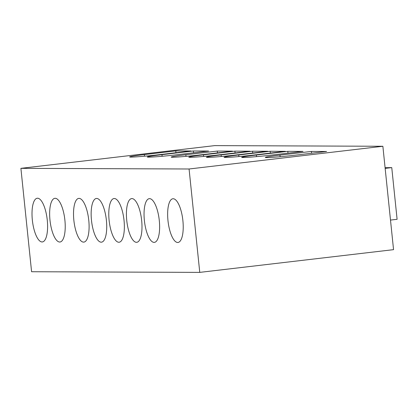 <?xml version="1.0" encoding="UTF-8"?>
<svg xmlns="http://www.w3.org/2000/svg" width="418" height="418" viewBox="0 0 418 418"><rect width="100%" height="100%" fill="white"/><g stroke="black" fill="none" stroke-linecap="round" stroke-linejoin="round"><path stroke-width="0.63" d="M167.973 220.584A22.002 7.409 -96.7 0 0 177.995 242.466A22.002 7.409 -96.7 0 0 182.891 220.641A22.002 7.409 -96.7 0 0 172.869 198.759A22.002 7.409 -96.7 0 0 167.973 220.584M144.377 220.49A22.002 7.409 -96.7 0 0 154.399 242.372A22.002 7.409 -96.7 0 0 159.295 220.547A22.002 7.409 -96.7 0 0 149.273 198.665A22.002 7.409 -96.7 0 0 144.377 220.49M126.743 220.422A22.002 7.409 -96.7 0 0 136.764 242.304A22.002 7.409 -96.7 0 0 141.66 220.479A22.002 7.409 -96.7 0 0 131.639 198.597A22.002 7.409 -96.7 0 0 126.743 220.422M109.114 220.354A22.002 7.409 -96.7 0 0 119.135 242.236A22.002 7.409 -96.7 0 0 124.031 220.411A22.002 7.409 -96.7 0 0 114.009 198.529A22.002 7.409 -96.7 0 0 109.114 220.354M91.479 220.291A22.002 7.409 -96.7 0 0 101.501 242.168A22.002 7.409 -96.7 0 0 106.397 220.343A22.002 7.409 -96.7 0 0 96.375 198.466A22.002 7.409 -96.7 0 0 91.479 220.291M73.85 220.223A22.002 7.409 -96.7 0 0 83.872 242.106A22.002 7.409 -96.7 0 0 88.768 220.281A22.002 7.409 -96.7 0 0 78.746 198.398A22.002 7.409 -96.7 0 0 73.85 220.223M49.977 220.129A22.002 7.409 -96.7 0 0 59.999 242.012A22.002 7.409 -96.7 0 0 64.894 220.187A22.002 7.409 -96.7 0 0 54.873 198.304A22.002 7.409 -96.7 0 0 49.977 220.129M32.343 220.061A22.002 7.409 -96.7 0 0 42.37 241.944A22.002 7.409 -96.7 0 0 47.265 220.119A22.002 7.409 -96.7 0 0 37.244 198.236A22.002 7.409 -96.7 0 0 32.343 220.061M382.872 146.269L214.69 145.621L20.9 168.344L31.585 271.731L199.762 272.379L393.552 249.656L382.872 146.269L189.077 168.992L199.762 272.379M20.9 168.344L189.077 168.992M326.583 151.488L311.394 151.431L279.966 155.115A22.405 0.862 -5.9 0 0 265.278 157.445A22.405 0.862 -5.9 0 0 295.16 155.172L326.583 151.488M302.982 151.4L287.793 151.337L256.37 155.026A22.405 0.862 -5.9 0 0 241.677 157.356A22.405 0.862 -5.9 0 0 271.559 155.083L302.982 151.4M285.353 151.332L270.164 151.269L238.735 154.958A22.405 0.862 -5.9 0 0 224.048 157.288A22.405 0.862 -5.9 0 0 253.93 155.015L285.353 151.332M267.719 151.264L252.529 151.206L221.106 154.89A22.405 0.862 -5.9 0 0 206.414 157.22A22.405 0.862 -5.9 0 0 236.295 154.947L267.719 151.264M250.089 151.196L234.9 151.138L203.472 154.822A22.405 0.862 -5.9 0 0 188.784 157.152A22.405 0.862 -5.9 0 0 218.666 154.879L250.089 151.196M232.455 151.128L217.266 151.07L185.843 154.754A22.405 0.862 -5.9 0 0 171.15 157.084A22.405 0.862 -5.9 0 0 201.032 154.812L232.455 151.128M177.159 154.723L208.587 151.034L193.398 150.976L161.97 154.66A22.405 0.862 -5.9 0 0 147.282 156.996A22.405 0.862 -5.9 0 0 177.159 154.723M159.53 154.655L190.953 150.966L175.764 150.908L144.341 154.592A22.405 0.862 -5.9 0 0 129.648 156.928A22.405 0.862 -5.9 0 0 159.53 154.655M390.496 220.077L397.1 219.304L391.76 167.608L385.088 167.712M385.156 168.381L391.76 167.608M175.952 152.727L175.764 150.908M193.586 152.795L193.398 150.976M217.454 152.889L217.266 151.07M235.088 152.951L234.9 151.138M252.718 153.019L252.529 151.206M270.352 153.087L270.164 151.269M287.981 153.155L287.793 151.337M311.582 153.249L311.394 151.431M144.508 156.207L144.341 154.592M162.137 156.275L161.97 154.66M186.01 156.363L185.843 154.754M203.639 156.431L203.472 154.822M221.274 156.499L221.106 154.89M238.903 156.567L238.735 154.958M256.537 156.635L256.37 155.026M280.133 156.724L279.966 155.115"/></g></svg>
